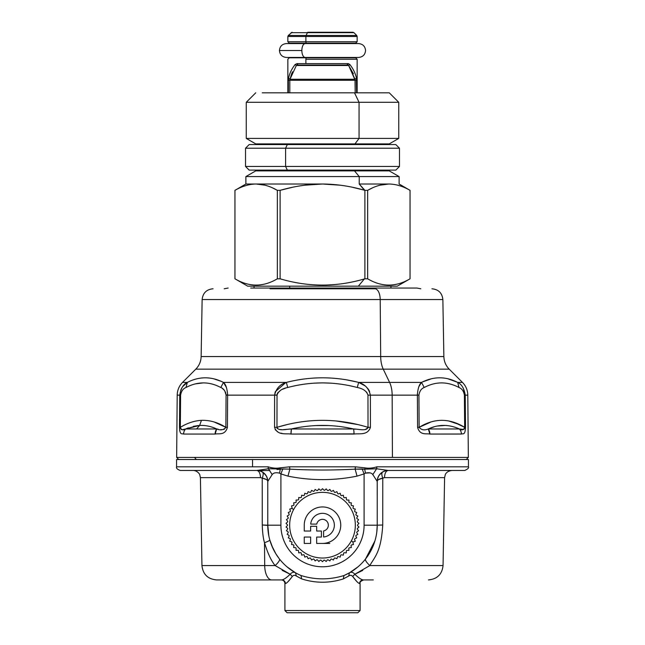 <?xml version="1.0" encoding="UTF-8"?>
<svg xmlns="http://www.w3.org/2000/svg" width="645" height="645" viewBox="0 0 645 645"><rect width="100%" height="100%" fill="white"/><g stroke="black" fill="none" stroke-linecap="round" stroke-linejoin="round"><path stroke-width="0.97" d="M337.19 57.792L307.81 57.792A1.459 0.701 90 0 0 308.262 57.445A1.459 0.701 -90 0 1 307.81 57.792L292.798 57.445M338.415 57.792L289.299 57.792L355.701 57.792L357.161 59.251L305.883 59.251A1.459 0.701 -90 0 1 306.585 57.792A1.459 0.701 90 0 0 305.883 59.251L357.161 59.251L357.161 92.816M308.278 43.578A1.459 0.701 90 0 0 307.81 43.199A1.459 0.701 -90 0 1 308.278 43.578M348.365 63.653L349.816 64.484C353.234 68.781 355.443 73.361 356.451 78.222L355.016 79.254L355.185 92.816L355.185 80.286L356.62 80.286L356.451 78.222L356.62 80.286L355.185 80.286L356.62 80.286L356.62 92.816L356.451 78.222C355.443 73.361 353.234 68.781 349.816 64.484L347.994 63.629L305.883 63.629L305.883 59.251L305.883 63.629L297.006 63.629L295.184 64.484C291.766 68.781 289.557 73.361 288.549 78.222L288.396 79.593M288.38 80.286L288.38 92.816L288.38 80.286L289.815 80.286L289.815 92.816L289.815 80.286L288.38 80.286L288.549 78.222L289.984 79.254L289.815 80.286L289.984 79.254L288.549 78.222C289.557 73.361 291.766 68.781 295.184 64.484L296.329 65.516L289.984 79.254L291.79 73.337M307.923 32.25L352.904 32.25L353.936 32.677L307.431 32.677A1.459 0.701 -90 0 1 307.923 32.25A1.459 0.701 90 0 0 307.431 32.677L353.936 32.677L356.733 35.467L306.085 35.467L307.431 32.677L291.064 32.677L307.431 32.677L306.085 35.467L356.733 35.467L357.161 36.499L305.883 36.499A1.459 0.701 -90 0 1 306.085 35.467L288.267 35.467L306.085 35.467A1.459 0.701 90 0 0 305.883 36.499L357.161 36.499L357.161 41.74L305.883 41.74L305.883 36.499L287.839 36.499L305.883 36.499L305.883 41.74L357.161 41.74L355.701 43.199L306.585 43.199A1.459 0.701 -90 0 1 305.883 41.74L287.839 41.74L305.883 41.74A1.459 0.701 90 0 0 306.585 43.199L352.154 43.578M355.185 80.286L289.815 80.286L355.185 80.286L348.671 65.516L349.816 64.484L348.671 65.516L346.921 65.089L298.079 65.089A1.459 1.072 -90 0 1 297.006 63.629L347.994 63.629A1.459 1.072 90 0 1 346.921 65.089L348.671 65.516L353.396 73.788M353.323 73.619L348.671 65.516L296.329 65.516L298.079 65.089L346.929 65.089L298.079 65.089L296.329 65.516L295.184 64.484L297.006 63.629L298.079 65.089L346.921 65.089L347.994 63.629M292.459 71.805L289.984 79.254L296.329 65.516L348.671 65.516L355.016 79.254L356.451 78.222M306.585 43.199L289.299 43.199L287.839 41.74L287.839 36.499L288.267 35.467L292.096 32.25M355.016 79.254L289.984 79.254L355.016 79.254M265.039 185.196L256.154 184.019C263.087 184.091 270.15 186.195 277.342 190.34L277.342 278.801C263.216 287.17 249.083 287.17 234.957 278.801L234.957 190.34L234.957 278.801C249.083 287.17 263.216 287.17 277.342 278.801L280.107 278.801C308.205 287.122 336.279 287.17 364.352 278.946L358.354 286.17L247.712 286.17L235.038 278.842M292.274 187.34L280.107 190.34L280.107 278.801L277.342 278.801L277.342 190.34L272.561 187.905M272.698 187.969L277.342 190.34L280.107 190.34C294.491 186.203 308.616 184.091 322.5 184.019L304.529 185.22M326.088 285.074L334.433 284.582M285.767 184.019L256.154 184.019C249.212 184.091 242.149 186.195 234.957 190.34C242.149 186.195 249.212 184.091 256.154 184.019L322.5 184.019C336.214 184.091 350.162 186.147 364.352 190.186L364.893 190.34L364.893 278.801L367.658 278.801C381.784 287.17 395.917 287.17 410.043 278.801L397.288 286.17L358.354 286.17L364.352 278.946C336.279 287.17 308.205 287.122 280.107 278.801L280.107 190.34L277.342 190.34C270.15 186.195 263.087 184.091 256.154 184.019L264.958 185.171M259.467 284.953L262.241 284.566M364.352 278.946L364.893 278.801L364.893 190.34L359.233 184.019L388.846 184.019C381.913 184.091 374.85 186.195 367.658 190.34L372.31 187.969M380.026 185.18L388.846 184.019C395.788 184.091 402.851 186.195 410.043 190.34L410.059 278.801C395.917 287.17 381.784 287.17 367.658 278.801L364.893 278.801M254.057 288.049L254.057 286.17L358.354 286.17M280.648 190.186L291.911 187.413M352.565 187.308L364.352 190.186C350.162 186.147 336.214 184.091 322.5 184.019L340.471 185.22M234.941 278.801L234.941 190.34L245.882 184.019L256.154 184.019L245.882 184.019L245.882 176.577L359.233 176.577L359.233 184.019L364.352 190.186M256.154 184.019L322.5 184.019C308.616 184.091 294.491 186.203 280.107 190.34M367.658 190.34L364.893 190.34L367.658 190.34L367.658 278.801L367.658 190.34C374.85 186.195 381.913 184.091 388.846 184.019L359.233 184.019L359.233 176.577L399.118 176.577L245.882 176.577L255.734 170.885L354.508 170.885L359.233 176.577L354.508 170.885L389.266 170.885L255.734 170.885L255.734 170.111M287.339 170.111L249.172 170.111L245.519 166.458L245.519 148.221L249.172 144.569L287.339 144.569L285.598 148.221L399.481 148.221L399.481 166.458L285.598 166.458L285.598 148.221L245.519 148.221L285.598 148.221L285.598 166.458L399.481 166.458L395.828 170.111L287.339 170.111L285.598 166.458L245.519 166.458L285.598 166.458L287.339 170.111L389.266 170.111L389.266 170.885L399.118 176.577L399.118 184.019L410.059 190.34L410.043 278.801L410.043 190.34C402.851 186.195 395.788 184.091 388.846 184.019L388.846 184.019M392.023 284.969L394.942 284.566M354.508 170.111L354.508 170.885L354.508 170.111M287.339 144.569L395.828 144.569L399.481 148.221L285.598 148.221L287.339 144.569L389.266 144.569L389.266 143.891L354.508 143.891L389.266 143.891L398.747 138.409L359.055 138.409L398.747 138.409L398.747 102.297L359.055 102.297L398.747 102.297L389.266 92.816L354.508 92.816L359.055 102.297L359.055 138.409L354.508 144.569L359.055 138.409L359.055 102.297L354.508 92.816L262.249 92.816L354.508 92.816M255.734 144.569L255.734 143.891L354.508 143.891L255.734 143.891L246.253 138.409L359.055 138.409L246.253 138.409L246.253 102.297L359.055 102.297L246.253 102.297L255.734 92.816M289.686 286.17L289.686 288.049L289.686 286.17M322.5 543.429A18.245 18.245 0 0 0 340.745 525.191A18.245 18.245 0 0 0 322.5 506.946A18.245 18.245 0 0 0 304.255 525.191L304.255 531.029L304.255 525.191A18.245 18.245 0 0 1 322.5 506.946A18.245 18.245 0 0 1 340.745 525.191A18.245 18.245 0 0 1 322.5 543.429L316.663 543.429L322.5 543.429L316.663 543.429L316.663 537.051L321.404 537.051L321.404 531.029L321.404 537.051L316.663 537.051L316.663 543.429L329.797 543.429M293.685 509.445A32.839 32.839 0 0 1 338.238 496.376A32.839 32.839 0 0 1 351.315 540.929A32.839 32.839 0 0 1 306.762 554.007A32.839 32.839 0 0 1 293.685 509.445A32.839 32.839 0 0 0 306.762 554.007A32.839 32.839 0 0 0 351.315 540.929L353.234 541.985A35.023 35.023 0 0 1 352.92 542.542L353.476 544.469A36.483 36.483 0 0 1 353.452 544.509L351.396 544.985A35.023 35.023 0 0 1 351.009 545.533L351.364 547.5A36.483 36.483 0 0 1 351.332 547.541L349.243 547.807A35.023 35.023 0 0 1 348.808 548.315L348.961 550.306A36.483 36.483 0 0 1 348.929 550.346L346.817 550.395A35.023 35.023 0 0 1 346.333 550.854L346.284 552.854A36.483 36.483 0 0 1 346.244 552.886L344.14 552.725A35.023 35.023 0 0 1 343.616 553.136L343.358 555.119A36.483 36.483 0 0 1 343.325 555.151L341.245 554.773A35.023 35.023 0 0 1 340.681 555.127L340.229 557.078A36.483 36.483 0 0 1 340.181 557.103L338.157 556.522A35.023 35.023 0 0 1 337.561 556.812L336.908 558.707A36.483 36.483 0 0 1 336.867 558.723L334.908 557.941A35.023 35.023 0 0 1 334.279 558.175L333.441 559.997A36.483 36.483 0 0 1 333.401 560.005L331.53 559.03A35.023 35.023 0 0 1 330.885 559.199L329.869 560.924A36.483 36.483 0 0 1 329.821 560.932L328.063 559.771A35.023 35.023 0 0 1 327.402 559.868L326.217 561.481A36.483 36.483 0 0 1 326.168 561.489L324.532 560.158A35.023 35.023 0 0 1 323.871 560.191L322.524 561.674A36.483 36.483 0 0 1 322.476 561.674L320.984 560.183A35.023 35.023 0 0 1 320.323 560.15L318.832 561.489A36.483 36.483 0 0 1 318.783 561.481L317.453 559.852A35.023 35.023 0 0 1 316.792 559.747L315.179 560.932A36.483 36.483 0 0 1 315.131 560.924L313.97 559.159A35.023 35.023 0 0 1 313.325 558.989L311.6 560.005A36.483 36.483 0 0 1 311.559 559.997L310.584 558.127A35.023 35.023 0 0 1 309.955 557.893L308.133 558.723A36.483 36.483 0 0 1 308.092 558.707L307.31 556.748A35.023 35.023 0 0 1 306.714 556.458L304.819 557.103A36.483 36.483 0 0 1 304.771 557.078L304.198 555.047A35.023 35.023 0 0 1 303.634 554.7L301.675 555.151A36.483 36.483 0 0 1 301.642 555.119L301.271 553.047A35.023 35.023 0 0 1 300.739 552.636L298.756 552.886A36.483 36.483 0 0 1 298.716 552.854L298.562 550.757A35.023 35.023 0 0 1 298.079 550.29L296.071 550.346A36.483 36.483 0 0 1 296.039 550.306L296.095 548.202A35.023 35.023 0 0 1 295.66 547.694L293.668 547.541A36.483 36.483 0 0 1 293.636 547.5L293.902 545.412A35.023 35.023 0 0 1 293.523 544.864L291.548 544.509A36.483 36.483 0 0 1 291.524 544.469L292.008 542.413A35.023 35.023 0 0 1 291.685 541.832L289.758 541.276A36.483 36.483 0 0 1 289.734 541.236L290.419 539.244A35.023 35.023 0 0 1 290.153 538.631L288.299 537.882A36.483 36.483 0 0 1 288.283 537.841L289.162 535.922A35.023 35.023 0 0 1 288.96 535.285L287.186 534.358A36.483 36.483 0 0 1 287.178 534.31L288.25 532.496A35.023 35.023 0 0 1 288.113 531.843L286.445 530.738A36.483 36.483 0 0 1 286.436 530.69L287.686 528.997A35.023 35.023 0 0 1 287.614 528.328L286.066 527.062A36.483 36.483 0 0 1 286.066 527.013L287.476 525.449A35.023 35.023 0 0 1 287.476 524.788L286.066 523.369A36.483 36.483 0 0 1 286.066 523.321L287.63 521.91A35.023 35.023 0 0 1 287.702 521.241L286.436 519.693A36.483 36.483 0 0 1 286.445 519.644L288.146 518.395A35.023 35.023 0 0 1 288.275 517.741L287.178 516.073A36.483 36.483 0 0 1 287.186 516.024L289.008 514.952A35.023 35.023 0 0 1 289.21 514.315L288.283 512.541A36.483 36.483 0 0 1 288.299 512.501L290.21 511.622A35.023 35.023 0 0 1 290.476 511.009L289.734 509.147A36.483 36.483 0 0 1 289.758 509.099L291.75 508.421A35.023 35.023 0 0 1 291.766 508.397L293.685 509.445L291.766 508.397A35.023 35.023 0 0 1 292.08 507.841L291.524 505.914A36.483 36.483 0 0 1 291.548 505.874L293.604 505.398A35.023 35.023 0 0 1 293.991 504.85L293.636 502.874A36.483 36.483 0 0 1 293.668 502.842L295.757 502.576A35.023 35.023 0 0 1 296.192 502.068L296.039 500.069A36.483 36.483 0 0 1 296.071 500.036L298.183 499.988A35.023 35.023 0 0 1 298.667 499.528L298.716 497.521A36.483 36.483 0 0 1 298.756 497.497L300.86 497.658A35.023 35.023 0 0 1 301.384 497.247L301.642 495.263A36.483 36.483 0 0 1 301.675 495.231L303.755 495.61A35.023 35.023 0 0 1 304.319 495.255L304.771 493.304A36.483 36.483 0 0 1 304.819 493.28L306.843 493.86A35.023 35.023 0 0 1 307.439 493.57L308.092 491.675A36.483 36.483 0 0 1 308.133 491.651L310.092 492.441A35.023 35.023 0 0 1 310.721 492.208L311.559 490.385A36.483 36.483 0 0 1 311.6 490.377L313.47 491.353A35.023 35.023 0 0 1 314.115 491.184L315.131 489.458A36.483 36.483 0 0 1 315.179 489.45L316.937 490.611A35.023 35.023 0 0 1 317.598 490.514L318.783 488.894A36.483 36.483 0 0 1 318.832 488.894L320.468 490.224A35.023 35.023 0 0 1 321.129 490.192L322.476 488.708A36.483 36.483 0 0 1 322.524 488.708L324.016 490.2A35.023 35.023 0 0 1 324.677 490.232L326.168 488.894A36.483 36.483 0 0 1 326.217 488.894L327.547 490.531A35.023 35.023 0 0 1 328.208 490.635L329.821 489.45A36.483 36.483 0 0 1 329.869 489.458L331.03 491.224A35.023 35.023 0 0 1 331.675 491.385L333.401 490.377A36.483 36.483 0 0 1 333.441 490.385L334.416 492.256A35.023 35.023 0 0 1 335.045 492.49L336.867 491.651A36.483 36.483 0 0 1 336.908 491.675L337.69 493.635A35.023 35.023 0 0 1 338.286 493.925L340.181 493.28A36.483 36.483 0 0 1 340.229 493.304L340.802 495.328A35.023 35.023 0 0 1 341.366 495.683L343.325 495.231A36.483 36.483 0 0 1 343.358 495.263L343.729 497.335A35.023 35.023 0 0 1 344.261 497.747L346.244 497.497A36.483 36.483 0 0 1 346.284 497.521L346.438 499.625A35.023 35.023 0 0 1 346.921 500.085L348.929 500.036A36.483 36.483 0 0 1 348.961 500.069L348.905 502.181A35.023 35.023 0 0 1 349.34 502.689L351.332 502.842A36.483 36.483 0 0 1 351.364 502.874L351.098 504.971A35.023 35.023 0 0 1 351.477 505.519L353.452 505.874A36.483 36.483 0 0 1 353.476 505.914L352.992 507.97A35.023 35.023 0 0 1 353.315 508.55L355.242 509.099A36.483 36.483 0 0 1 355.266 509.147L354.581 511.138A35.023 35.023 0 0 1 354.847 511.751L356.701 512.501A36.483 36.483 0 0 1 356.717 512.541L355.838 514.46A35.023 35.023 0 0 1 356.04 515.097L357.814 516.024A36.483 36.483 0 0 1 357.822 516.073L356.75 517.887A35.023 35.023 0 0 1 356.887 518.54L358.556 519.644A36.483 36.483 0 0 1 358.564 519.693L357.314 521.386A35.023 35.023 0 0 1 357.386 522.055L358.934 523.321A36.483 36.483 0 0 1 358.934 523.369L357.524 524.933A35.023 35.023 0 0 1 357.524 525.594L358.934 527.013A36.483 36.483 0 0 1 358.934 527.062L357.37 528.473A35.023 35.023 0 0 1 357.298 529.142L358.564 530.69A36.483 36.483 0 0 1 358.556 530.738L356.854 531.988A35.023 35.023 0 0 1 356.725 532.641L357.822 534.31A36.483 36.483 0 0 1 357.814 534.358L355.992 535.431A35.023 35.023 0 0 1 355.79 536.059L356.717 537.841A36.483 36.483 0 0 1 356.701 537.882L354.79 538.76A35.023 35.023 0 0 1 354.524 539.373L355.266 541.236A36.483 36.483 0 0 1 355.242 541.276L353.25 541.961A35.023 35.023 0 0 1 353.234 541.985L351.315 540.929A32.839 32.839 0 0 0 338.238 496.376A32.839 32.839 0 0 0 293.685 509.445M304.255 531.029L310.64 531.029L310.64 526.288L316.663 526.288L316.663 531.029L321.404 531.029L321.404 537.051L321.404 531.029L316.663 531.029L316.663 526.288L310.64 526.288L316.663 526.288L310.64 526.288L310.64 531.029L304.255 531.029L304.255 525.191M323.596 530.924L323.596 536.995A11.86 11.86 0 0 0 334.352 524.828A11.86 11.86 0 0 0 322.863 513.339A11.86 11.86 0 0 0 310.697 524.095L316.768 524.095A5.837 5.837 0 0 1 328.329 524.82A5.837 5.837 0 0 1 323.596 530.924L323.596 536.995L323.596 530.924A5.837 5.837 0 0 0 322.863 519.362A5.837 5.837 0 0 0 316.768 524.095A5.837 5.837 0 0 1 328.329 524.82A5.837 5.837 0 0 1 323.596 530.924L323.596 536.995A11.86 11.86 0 0 0 334.352 524.828A11.86 11.86 0 0 0 322.863 513.339A11.86 11.86 0 0 0 310.697 524.095L316.768 524.095L310.697 524.095A11.86 11.86 0 0 1 322.863 513.339A11.86 11.86 0 0 1 334.352 524.828A11.86 11.86 0 0 1 323.596 536.995M304.255 537.051L304.255 543.429L310.64 543.429L310.64 537.051L304.255 537.051L310.64 537.051L310.64 543.429L304.255 543.429L304.255 537.051M290.476 511.009L289.734 509.147L290.476 511.009A35.023 35.023 0 0 0 290.21 511.622L288.299 512.501A36.483 36.483 0 0 0 288.283 512.541L289.21 514.315A35.023 35.023 0 0 0 289.008 514.952L287.186 516.024A36.483 36.483 0 0 0 287.178 516.073L288.275 517.741A35.023 35.023 0 0 0 288.146 518.395L286.445 519.644A36.483 36.483 0 0 0 286.436 519.693L287.702 521.241A35.023 35.023 0 0 0 287.63 521.91L286.066 523.321A36.483 36.483 0 0 0 286.066 523.369L287.476 524.788A35.023 35.023 0 0 0 287.476 525.449L286.066 527.013A36.483 36.483 0 0 0 286.066 527.062L287.614 528.328A35.023 35.023 0 0 0 287.686 528.997L286.436 530.69A36.483 36.483 0 0 0 286.445 530.738L288.113 531.843A35.023 35.023 0 0 0 288.25 532.496L287.178 534.31A36.483 36.483 0 0 0 287.186 534.358L288.96 535.285A35.023 35.023 0 0 0 289.162 535.922L288.283 537.841A36.483 36.483 0 0 0 288.299 537.882L290.153 538.631A35.023 35.023 0 0 0 290.419 539.244L289.734 541.236A36.483 36.483 0 0 0 289.758 541.276L291.685 541.832A35.023 35.023 0 0 0 292.008 542.413L291.524 544.469A36.483 36.483 0 0 0 291.548 544.509L293.523 544.864A35.023 35.023 0 0 0 293.902 545.412L293.636 547.5A36.483 36.483 0 0 0 293.668 547.541L295.66 547.694A35.023 35.023 0 0 0 296.095 548.202L296.039 550.306A36.483 36.483 0 0 0 296.071 550.346L298.079 550.29A35.023 35.023 0 0 0 298.562 550.757L298.716 552.854A36.483 36.483 0 0 0 298.756 552.886L300.739 552.636A35.023 35.023 0 0 0 301.271 553.047L301.642 555.119A36.483 36.483 0 0 0 301.675 555.151L303.634 554.7A35.023 35.023 0 0 0 304.198 555.047L304.771 557.078A36.483 36.483 0 0 0 304.819 557.103L306.714 556.458A35.023 35.023 0 0 0 307.31 556.748L308.092 558.707A36.483 36.483 0 0 0 308.133 558.723L309.955 557.893A35.023 35.023 0 0 0 310.584 558.127L311.559 559.997A36.483 36.483 0 0 0 311.6 560.005L313.325 558.989A35.023 35.023 0 0 0 313.97 559.159L315.131 560.924A36.483 36.483 0 0 0 315.179 560.932L316.792 559.747A35.023 35.023 0 0 0 317.453 559.852L318.783 561.481A36.483 36.483 0 0 0 318.832 561.489L320.323 560.15A35.023 35.023 0 0 0 320.984 560.183L322.476 561.674A36.483 36.483 0 0 0 322.524 561.674L323.871 560.191A35.023 35.023 0 0 0 324.532 560.158L326.168 561.489A36.483 36.483 0 0 0 326.217 561.481L327.402 559.868A35.023 35.023 0 0 0 328.063 559.771L329.821 560.932A36.483 36.483 0 0 0 329.869 560.924L330.885 559.199A35.023 35.023 0 0 0 331.53 559.03L333.401 560.005A36.483 36.483 0 0 0 333.441 559.997L334.279 558.175A35.023 35.023 0 0 0 334.908 557.941L336.867 558.723A36.483 36.483 0 0 0 336.908 558.707L337.561 556.812A35.023 35.023 0 0 0 338.157 556.522L340.181 557.103A36.483 36.483 0 0 0 340.229 557.078L340.681 555.127A35.023 35.023 0 0 0 341.245 554.773L343.325 555.151A36.483 36.483 0 0 0 343.358 555.119L343.616 553.136A35.023 35.023 0 0 0 344.14 552.725L346.244 552.886A36.483 36.483 0 0 0 346.284 552.854L346.333 550.854A35.023 35.023 0 0 0 346.817 550.395L348.929 550.346A36.483 36.483 0 0 0 348.961 550.306L348.808 548.315A35.023 35.023 0 0 0 349.243 547.807L351.332 547.541A36.483 36.483 0 0 0 351.364 547.5L351.009 545.533A35.023 35.023 0 0 0 351.396 544.985L353.452 544.509A36.483 36.483 0 0 0 353.476 544.469L352.92 542.542A35.023 35.023 0 0 0 353.234 541.985A35.023 35.023 0 0 0 353.25 541.961L355.242 541.276A36.483 36.483 0 0 0 355.266 541.236L354.524 539.373A35.023 35.023 0 0 0 354.79 538.76L356.701 537.882A36.483 36.483 0 0 0 356.717 537.841L355.79 536.059A35.023 35.023 0 0 0 355.992 535.431L357.814 534.358A36.483 36.483 0 0 0 357.822 534.31L356.725 532.641A35.023 35.023 0 0 0 356.854 531.988L358.556 530.738A36.483 36.483 0 0 0 358.564 530.69L357.298 529.142A35.023 35.023 0 0 0 357.37 528.473L358.934 527.062A36.483 36.483 0 0 0 358.934 527.013L357.524 525.594A35.023 35.023 0 0 0 357.524 524.933L358.934 523.369A36.483 36.483 0 0 0 358.934 523.321L357.386 522.055A35.023 35.023 0 0 0 357.314 521.386L358.564 519.693A36.483 36.483 0 0 0 358.556 519.644L356.887 518.54A35.023 35.023 0 0 0 356.75 517.887L357.822 516.073A36.483 36.483 0 0 0 357.814 516.024L356.04 515.097A35.023 35.023 0 0 0 355.838 514.46L356.717 512.541A36.483 36.483 0 0 0 356.701 512.501L354.847 511.751A35.023 35.023 0 0 0 354.581 511.138L355.266 509.147A36.483 36.483 0 0 0 355.242 509.099L353.315 508.55A35.023 35.023 0 0 0 352.992 507.97L353.476 505.914A36.483 36.483 0 0 0 353.452 505.874L351.477 505.519A35.023 35.023 0 0 0 351.098 504.971L351.364 502.874A36.483 36.483 0 0 0 351.332 502.842L349.34 502.689A35.023 35.023 0 0 0 348.905 502.181L348.961 500.069A36.483 36.483 0 0 0 348.929 500.036L346.921 500.085A35.023 35.023 0 0 0 346.438 499.625L346.284 497.521A36.483 36.483 0 0 0 346.244 497.497L344.261 497.747A35.023 35.023 0 0 0 343.729 497.335L343.358 495.263A36.483 36.483 0 0 0 343.325 495.231L341.366 495.683A35.023 35.023 0 0 0 340.802 495.328L340.229 493.304A36.483 36.483 0 0 0 340.181 493.28L338.286 493.925A35.023 35.023 0 0 0 337.69 493.635L336.908 491.675A36.483 36.483 0 0 0 336.867 491.651L335.045 492.49A35.023 35.023 0 0 0 334.416 492.256L333.441 490.385A36.483 36.483 0 0 0 333.401 490.377L331.675 491.385A35.023 35.023 0 0 0 331.03 491.224L329.869 489.458A36.483 36.483 0 0 0 329.821 489.45L328.208 490.635A35.023 35.023 0 0 0 327.547 490.531L326.217 488.894A36.483 36.483 0 0 0 326.168 488.894L324.677 490.232A35.023 35.023 0 0 0 324.016 490.2L322.524 488.708A36.483 36.483 0 0 0 322.476 488.708L321.129 490.192A35.023 35.023 0 0 0 320.468 490.224L318.832 488.894A36.483 36.483 0 0 0 318.783 488.894L317.598 490.514A35.023 35.023 0 0 0 316.937 490.611L315.179 489.45A36.483 36.483 0 0 0 315.131 489.458L314.115 491.184A35.023 35.023 0 0 0 313.47 491.353L311.6 490.377A36.483 36.483 0 0 0 311.559 490.385L310.721 492.208A35.023 35.023 0 0 0 310.092 492.441L308.133 491.651A36.483 36.483 0 0 0 308.092 491.675L307.439 493.57A35.023 35.023 0 0 0 306.843 493.86L304.819 493.28A36.483 36.483 0 0 0 304.771 493.304L304.319 495.255A35.023 35.023 0 0 0 303.755 495.61L301.675 495.231A36.483 36.483 0 0 0 301.642 495.263L301.384 497.247A35.023 35.023 0 0 0 300.86 497.658L298.756 497.497A36.483 36.483 0 0 0 298.716 497.521L298.667 499.528A35.023 35.023 0 0 0 298.183 499.988L296.071 500.036A36.483 36.483 0 0 0 296.039 500.069L296.192 502.068A35.023 35.023 0 0 0 295.757 502.576L293.668 502.842A36.483 36.483 0 0 0 293.636 502.874L293.991 504.85A35.023 35.023 0 0 0 293.604 505.398L291.548 505.874A36.483 36.483 0 0 0 291.524 505.914L292.08 507.841A35.023 35.023 0 0 0 291.766 508.397A35.023 35.023 0 0 0 291.75 508.421L289.758 509.099A36.483 36.483 0 0 0 289.734 509.147L290.476 511.009A35.023 35.023 0 0 0 290.21 511.622M292.08 507.841L291.524 505.914L292.08 507.841A35.023 35.023 0 0 0 291.766 508.397M316.768 524.095L310.697 524.095M293.991 504.85A35.023 35.023 0 0 0 293.604 505.398M296.192 502.068A35.023 35.023 0 0 0 295.757 502.576M301.384 497.247A35.023 35.023 0 0 0 300.86 497.658M354.524 539.373A35.023 35.023 0 0 0 354.79 538.76M352.92 542.542A35.023 35.023 0 0 0 353.234 541.985M351.009 545.533A35.023 35.023 0 0 0 351.396 544.985M343.616 553.136A35.023 35.023 0 0 0 344.14 552.725M323.871 560.191A35.023 35.023 0 0 0 324.532 560.158M309.955 557.893A35.023 35.023 0 0 0 310.584 558.127M287.614 528.328A35.023 35.023 0 0 0 287.686 528.997M372.794 474.575L377.228 481.412L377.228 525.191A54.728 54.728 0 0 1 343.946 575.534C329.651 579.952 315.349 579.952 301.054 575.534A54.728 54.728 0 0 1 267.772 525.191L267.772 481.412L272.19 474.599C273.456 472.801 275.907 472.309 279.543 473.132L280.906 473.914L282.833 468.947L289.855 469.149L287.96 476.131C310.987 480.775 334.013 480.775 357.04 476.131L364.094 473.914L364.094 525.191A41.594 41.594 0 0 1 322.5 566.778A41.594 41.594 0 0 1 280.906 525.191L280.906 473.914L287.96 476.131L289.855 469.149C311.624 470.31 333.384 470.31 355.145 469.149L357.04 476.131C334.013 480.775 310.987 480.775 287.96 476.131L280.906 473.914L280.906 525.191A41.594 41.594 0 0 0 322.5 566.778A41.594 41.594 0 0 0 364.094 525.191L364.094 473.914L357.04 476.131L355.145 469.149L362.168 468.947L364.094 473.914L365.457 473.132L370.085 472.866M268.804 535.753L267.772 525.191L280.906 525.191L267.772 525.191A54.728 54.728 0 0 0 301.054 575.534C315.349 579.952 329.651 579.952 343.946 575.534A54.728 54.728 0 0 0 377.228 525.191L364.094 525.191L377.228 525.191L377.22 481.412A10.949 10.941 90 0 1 378.817 475.712M355.145 469.149C333.384 470.31 311.624 470.31 289.855 469.149A3.652 0.822 -90 0 1 289.661 466.819L355.339 466.819A3.652 0.822 90 0 1 355.145 469.149L355.339 466.819L365.159 467.875L364.715 469.189L355.145 469.149M364.094 473.914L362.168 468.955L364.715 469.189L365.457 473.132L364.094 473.914M382.469 472.067A10.949 10.941 90 0 1 388.161 470.463A10.949 10.949 0 0 0 377.228 481.412A10.949 10.949 0 0 1 388.169 470.463C381.517 471.116 377.865 474.76 377.22 481.412L372.81 474.599L376.624 468.762L388.161 470.463L376.624 468.762L372.81 474.599C371.544 472.801 369.093 472.309 365.457 473.132L364.715 469.189L376.624 468.762L364.715 469.189L365.159 467.875L355.339 466.819L289.661 466.819L279.841 467.875L289.661 466.819M377.228 525.191L376.809 531.94L377.228 525.191L382.735 524.998L377.228 525.191M374.922 540.889L365.522 559.013C364.981 560.126 366.425 562.319 369.835 565.576L354.823 574.244C353.017 572.188 351.227 571.712 349.453 572.816L348.711 575.993L343.358 578.896C329.45 583.33 315.55 583.33 301.642 578.896L301.013 575.525M358.064 566.786L349.453 572.816C351.227 571.712 353.017 572.188 354.823 574.244L352.686 576.477L356.766 581.459M301.054 575.534L301.642 578.896L296.289 575.993L295.547 572.816L286.896 566.753M288.234 581.459L292.314 576.477L290.177 574.244C291.983 572.188 293.773 571.712 295.547 572.816C293.773 571.712 291.983 572.188 290.177 574.244L275.165 565.576C278.575 562.319 280.019 560.126 279.47 559.005L275.85 553.797M272.891 548.298L269.803 539.946C269.795 540.518 268.038 541.437 264.506 542.711C268.038 541.437 269.795 540.518 269.803 539.946L270.634 542.655M343.946 575.534L343.358 578.896L343.946 575.534L349.453 572.816L348.711 575.993C350.251 574.953 351.573 575.122 352.686 576.477C351.573 575.122 350.251 574.953 348.711 575.993L343.358 578.896C329.45 583.33 315.55 583.33 301.642 578.896L296.289 575.993C294.749 574.953 293.427 575.122 292.314 576.477C293.427 575.122 294.749 574.953 296.289 575.993L295.547 572.816M276.987 469.504L280.285 469.189L279.543 473.132L280.285 469.189L282.833 468.955L280.906 473.914L279.543 473.132C275.907 472.309 273.456 472.801 272.19 474.599L267.772 481.412L267.772 525.191L262.265 524.998L267.78 525.401M272.19 474.599L268.376 468.762L272.19 474.599M266.183 475.712A10.949 10.941 -90 0 1 267.78 481.412C267.135 474.76 263.483 471.116 256.839 470.463L268.376 468.762L268.167 466.819L252.534 466.819L252.534 459.522L468.431 459.522L468.431 466.819L376.833 466.819C372.544 468.173 368.65 468.52 365.159 467.875C368.65 468.52 372.544 468.173 376.833 466.819L376.624 468.762A3.652 1.355 -90 0 0 376.833 466.819L468.431 466.819C469.117 467.81 467.899 469.028 464.787 470.463L388.161 470.463C385.952 470.882 384.718 473.269 384.468 477.639L382.767 478.114L382.735 524.998C381.09 552.41 374.519 557.03 369.835 565.576C374.519 557.03 381.09 552.41 382.735 524.998L382.767 478.114C379.155 478.904 377.301 480.001 377.228 481.412L377.228 481.388M289.847 469.125L268.376 468.762L256.839 470.463L193.113 470.463L256.839 470.463A10.949 10.949 0 0 1 267.772 481.412L267.772 481.412A10.949 10.949 90 0 0 256.831 470.463A10.949 10.941 -90 0 1 262.539 472.067M280.285 469.189L279.841 467.875C276.342 468.52 272.448 468.173 268.167 466.819C272.448 468.173 276.342 468.52 279.841 467.875L280.285 469.189M381.622 472.64L378.712 475.897M378.72 479.501L384.468 477.639L444.59 477.639L384.468 477.639M370.665 551.161L374.697 541.639M271.642 545.396L276.004 554.055M282.204 570.374L290.177 574.244C286.461 577.831 283.679 579.718 281.809 579.911L271.698 579.911A14.593 6.998 -90 0 1 264.7 565.576L275.165 565.576C271.311 561.005 267.756 553.378 264.506 542.711C263.233 538.462 262.483 532.56 262.265 524.998L262.233 478.114L266.28 479.501M360.079 610.557L284.921 610.557L284.921 583.564L285.413 583.564L284.921 583.564L284.921 610.557L360.079 610.557L360.079 583.564L360.079 610.557L357.886 612.75L287.114 612.75L284.921 610.557L287.114 612.75L357.886 612.75L360.079 610.557M359.588 583.564L360.079 583.564L359.588 583.564A3.652 3.604 90 0 1 363.191 579.911C360.998 580.129 359.797 581.347 359.588 583.564L359.588 583.564C358.306 583.322 356.008 580.96 352.686 576.477L354.823 574.244L362.756 570.398M266.288 475.897L263.378 472.64M254.283 470.463L180.213 470.463C177.319 469.399 176.101 468.181 176.569 466.819L268.167 466.819A3.652 1.355 90 0 0 268.376 468.762M252.534 466.819L176.569 466.819L176.569 459.522L252.534 459.522L252.534 466.819M354.016 433.883L290.984 434.053C285.945 433.238 277.39 435.77 274.577 427.337L274.617 395.143L227.637 395.143L227.411 427.337C225.032 435.778 218.526 433.238 215.124 434.053L183.599 434.053C181.963 433.238 179.931 435.77 179.487 427.337L179.753 395.143L177.198 395.143L179.753 395.143L179.487 427.337C179.931 435.77 181.963 433.238 183.599 434.053L215.124 434.053C218.518 433.238 225.032 435.778 227.411 427.337L227.637 395.143L274.617 395.143L274.577 427.337C277.39 435.77 285.945 433.238 290.984 434.053L354.016 434.053C359.055 433.238 367.602 435.778 370.423 427.337L370.383 395.143L392.16 395.143L392.418 457.418L392.16 395.143L417.363 395.143L417.589 427.337C419.968 435.778 426.482 433.238 429.876 434.053L461.401 434.053C463.037 433.238 465.069 435.77 465.513 427.337L465.247 395.143L467.802 395.143L468.343 457.418L176.657 457.418L194.508 457.418L196.354 459.522L194.508 457.418L468.343 457.418L466.246 459.522L252.534 459.522M383.614 471.463L385.597 470.769M386.17 470.648L388.169 470.463M382.767 471.89C381.526 472.85 381.526 474.922 382.767 478.114M377.228 481.057L377.591 478.614M379.55 474.664L378.873 475.639M451.887 470.463C446.106 471.277 445.284 474.752 445.3 474.623L444.59 477.639L443.059 565.576L369.835 565.576L443.059 565.576C442.075 574.308 437.213 579.089 428.465 579.911M269.836 470.463L258.83 470.648M267.772 481.388L267.772 481.412C267.699 480.001 265.845 478.904 262.233 478.114L260.532 477.639L200.41 477.639L260.532 477.639L262.233 478.114L262.265 524.998C262.483 532.56 263.233 538.462 264.506 542.711C267.756 553.378 271.311 561.005 275.165 565.576L264.7 565.576L264.506 542.711L264.7 565.576L201.941 565.576L264.7 565.576A14.593 6.998 90 0 0 271.698 579.911L281.809 579.911A3.652 3.604 -90 0 1 285.413 583.564C285.203 581.347 284.002 580.129 281.809 579.911C283.671 579.718 286.461 577.831 290.177 574.244L292.314 576.477C288.992 580.96 286.694 583.322 285.413 583.564M373.302 579.911L363.724 579.911C360.845 580.96 359.628 582.169 360.079 583.564M354.823 574.244C358.539 577.831 361.321 579.718 363.191 579.911M266.127 475.639L265.45 474.664M267.409 478.614L267.772 481.057M262.233 478.114C263.474 474.922 263.474 472.85 262.233 471.89L262.241 471.898M260.532 477.639C260.282 473.269 259.048 470.882 256.831 470.463M259.403 470.769L261.386 471.463M284.921 583.564C284.703 581.347 283.494 580.129 281.276 579.911L281.809 579.911M271.698 579.911L216.535 579.911C207.787 579.089 202.925 574.308 201.941 565.576L200.41 477.639L199.748 474.728C200.297 475.292 197.846 470.487 193.113 470.463M226.451 387.548L223.468 382.404L286.372 382.404C280.059 384.243 276.149 388.492 274.617 395.143L275.157 392.079M275.302 391.692L285.63 382.711M277.165 428.482L276.979 427.337C278.342 431.529 286.694 429.022 291.443 428.957L290.984 434.053A7.297 1.58 -90 0 1 291.443 428.957L283.332 429.635M281.76 429.651L279.801 429.53M275.141 429.61L278.189 432.231M280.833 433.134L282.163 433.424M355.685 429.183L353.581 429.078M365.231 429.53L368.077 427.772M366.408 387.089L367.053 387.718M367.69 388.419L368.843 390.007M465.513 427.337L464.666 427.337L465.513 427.337L464.666 427.337L464.4 395.143L465.247 395.143C464.19 388.483 461.659 384.243 457.668 382.404L462.457 382.404C465.908 385.952 467.69 390.201 467.802 395.143L465.247 395.143L465.513 427.337C465.069 435.77 463.037 433.238 461.401 434.053A7.297 6.958 90 0 0 461.401 434.012L429.876 434.053C426.474 433.238 419.968 435.778 417.589 427.337L417.371 394.538M418.952 386.508L421.395 382.558M417.404 393.523L417.363 395.143L392.16 395.143A18.245 8.748 -90 0 0 389.596 382.404L421.532 382.404C419.226 384.243 417.831 388.492 417.363 395.143L418.919 395.143L419.137 427.337L417.589 427.337L419.137 427.337C421.37 430.005 424.426 430.546 428.304 428.957C424.426 430.546 421.37 430.005 419.137 427.337C421.37 430.005 424.426 430.546 428.304 428.957L459.361 428.957L428.304 428.957L429.876 434.053A7.297 5.378 -90 0 0 428.304 428.957L429.522 428.417M459.385 428.981A7.297 6.958 90 0 0 459.361 428.957L459.361 428.957C461.997 430.546 463.763 430.005 464.666 427.337L464.634 428.562M428.361 429.03A7.297 5.378 -90 0 1 429.876 433.948M463.9 429.489L459.361 428.957A7.297 6.958 90 0 1 461.401 434.053L461.401 434.012M364.562 385.581L358.628 382.404L389.596 382.404A18.245 8.748 90 0 1 392.16 395.143L370.383 395.143L370.423 427.337L368.021 427.337L367.972 395.143L370.383 395.143L367.972 395.143C366.65 391.152 363.095 388.604 357.298 387.5L358.628 382.404C334.545 376.285 310.455 376.285 286.372 382.404L223.468 382.404C211.27 376.285 199.224 376.285 187.332 382.404C183.341 384.243 180.81 388.483 179.753 395.143L180.6 395.143L180.334 427.337C181.237 430.005 183.003 430.546 185.639 428.957L216.696 428.957C220.574 430.546 223.63 430.005 225.863 427.337L226.081 395.143L227.637 394.901M284.123 429.602L291.443 428.957L353.557 428.957C358.314 429.014 366.65 431.529 368.021 427.337L370.423 427.337C367.602 435.778 359.063 433.238 354.016 434.053L354.016 433.908M274.625 394.909L277.028 395.143C278.35 391.152 281.905 388.604 287.702 387.5C310.906 381.38 334.102 381.38 357.298 387.5C363.095 388.604 366.65 391.152 367.972 395.143L368.021 427.337C366.65 431.529 358.306 429.014 353.557 428.957A7.297 1.58 90 0 1 354.016 434.053M274.577 427.337L276.979 427.337L274.577 427.337M353.557 428.957L291.443 428.957C312.148 424.233 332.852 424.233 353.557 428.957C332.852 424.233 312.148 424.233 291.443 428.957C286.694 429.014 278.342 431.529 276.979 427.337C307.326 418.025 337.674 418.025 368.021 427.337C337.674 418.025 307.326 418.025 276.979 427.337L277.028 395.143L274.617 395.143L277.028 395.143L276.955 427.433M227.411 427.337L225.863 427.337L227.411 427.337M215.124 434.053L216.696 428.957A7.297 5.378 90 0 0 215.124 434.053M183.599 434.053A7.297 6.958 -90 0 1 185.639 428.957L185.575 429.022M179.487 427.337L180.334 427.337L179.487 427.337M180.697 390.217L181.737 388.072M178.754 459.522L176.657 457.418L177.198 395.143C177.31 390.201 179.092 385.952 182.543 382.404L187.332 382.404L182.543 382.404L195.798 369.15L449.202 369.15L383.243 369.15L389.596 382.404L383.243 369.15A18.245 8.748 90 0 1 380.687 356.564L443.865 356.564L380.687 356.564A18.245 8.748 -90 0 0 383.243 369.15L195.798 369.15C199.208 365.642 200.982 361.45 201.135 356.564L380.687 356.564L380.203 299.538L442.865 299.538L380.203 299.538L380.687 356.564L201.135 356.564L202.135 299.538L380.203 299.538A10.949 5.249 -90 0 0 374.963 288.783A10.949 5.249 90 0 1 380.203 299.538L202.135 299.538C202.869 292.991 206.521 289.403 213.076 288.783M180.35 428.522L180.294 428.022M180.326 427.409L180.6 395.143C181.293 391.152 183.099 388.604 186.002 387.5C197.644 381.38 209.246 381.38 220.8 387.5L223.468 382.404C225.774 384.243 227.169 388.492 227.637 395.143L226.081 395.143C225.444 391.152 223.686 388.604 220.8 387.5C223.686 388.604 225.444 391.152 226.081 395.143L225.863 427.337C217.897 422.386 209.754 420.056 201.442 420.347C194.282 420.766 187.252 423.096 180.334 427.337C187.252 423.096 194.282 420.766 201.442 420.347C209.754 420.056 217.897 422.386 225.863 427.337C223.63 430.005 220.574 430.546 216.696 428.957C211.117 426.353 205.433 425.184 199.644 425.442L201.442 420.347L199.644 425.442C205.433 425.184 211.117 426.353 216.696 428.957L196.564 428.957L199.644 425.442L196.564 428.957L185.639 428.957L199.644 425.442L185.639 428.957C183.003 430.546 181.237 430.005 180.334 427.337L183.148 425.74M179.592 429.667L179.753 430.771M179.923 431.457L180.06 431.86M227.637 394.837L227.629 394.337M431.924 288.783C438.479 289.403 442.131 292.991 442.865 299.538L443.865 356.564C444.018 361.45 445.792 365.642 449.202 369.15L462.457 382.404L457.668 382.404C445.776 376.285 433.73 376.285 421.532 382.404L358.628 382.404C364.941 384.243 368.851 388.483 370.383 395.143M277.721 392.934L278.156 392.329M282.712 389.201L285.485 388.145M280.583 390.314L277.584 393.16M277.423 393.458L277.084 394.474M322.5 382.888L314.349 383.146M367.972 394.982L366.618 392.071M315.897 425.563L329.103 425.563M279.777 429.53L281.494 429.651M357.822 424.579L335.779 420.911M308.173 421.016L301.344 421.854M287.114 424.595L278.14 426.99M369.625 391.515L368.537 389.54M366.739 387.403L366.158 386.863M364.82 385.766L359.184 382.63M421.306 382.654L418.96 386.484M434.649 426.627L428.304 428.957L459.361 428.957C461.997 430.546 463.763 430.005 464.666 427.337C449.42 418.025 434.246 418.025 419.137 427.337L431.158 421.886M454.354 422.459L464.448 427.208M437.173 426.039L445.356 425.442L439.543 425.66M459.361 428.957L428.304 428.957C438.479 424.233 448.831 424.233 459.361 428.957C448.831 424.233 438.479 424.233 428.304 428.957C424.426 430.546 421.37 430.005 419.137 427.337L418.919 395.143C419.556 391.152 421.314 388.604 424.2 387.5C435.754 381.38 447.356 381.38 458.998 387.5C461.901 388.604 463.707 391.152 464.4 395.143C463.707 391.152 461.901 388.604 458.998 387.5L457.668 382.404C461.659 384.243 464.19 388.483 465.247 395.143L464.4 395.143L464.666 427.337C463.763 430.005 461.997 430.546 459.361 428.957L459.337 428.941M445.993 425.474L447.122 425.571M459.603 424.603L448.525 420.919M465.238 394.917L463.086 387.774M419.137 427.337C434.246 418.025 449.42 418.025 464.666 427.337M421.532 382.404L424.2 387.5C421.314 388.604 419.556 391.152 418.919 395.143L417.363 395.143C417.831 388.492 419.226 384.243 421.532 382.404C433.73 376.285 445.776 376.285 457.668 382.404L458.998 387.5C447.356 381.38 435.754 381.38 424.2 387.5L421.532 382.404M274.617 395.143C276.149 388.483 280.059 384.243 286.372 382.404L287.702 387.5C281.905 388.604 278.35 391.152 277.028 395.143M179.753 395.143C180.81 388.483 183.341 384.243 187.332 382.404L186.002 387.5C183.099 388.604 181.293 391.152 180.6 395.143L179.753 395.143M181.987 390.894L182.664 390.031M187.332 382.404C199.224 376.285 211.27 376.285 223.468 382.404L220.8 387.5C209.246 381.38 197.644 381.38 186.002 387.5L187.332 382.404L182.777 386.524M226.081 394.95L224.766 390.902M217.22 429.046L218.139 429.207M220.945 429.586L221.606 429.635M223.944 429.522L225.871 427.417M225.863 427.337L213.979 421.927M181.172 429.522L181.801 429.651M182.987 429.57L185.276 429.054M185.639 428.957L197.185 425.652M204.473 425.547L203.183 425.45M198.595 425.507L193.435 426.313M188.388 427.837L185.873 428.852M222.541 388.596L224.097 390.031M225.484 392.208L226.064 394.603M457.249 382.195L447.727 378.72M431.513 378.752L422.419 381.977M356.903 381.977L346.704 379.881M322.54 382.888L330.651 383.146M221.211 381.348L213.608 378.776M211.955 378.43L211.221 378.293M195.572 383.839L203.393 382.888M286.372 382.404C310.455 376.285 334.545 376.285 358.628 382.404L357.298 387.5C334.102 381.38 310.906 381.38 287.702 387.5L286.372 382.404M270.037 288.783L374.963 288.783L270.037 288.783M367.739 288.049L250.687 288.049L367.739 288.049A10.949 5.249 -90 0 0 369.625 288.783A10.949 5.249 90 0 1 367.739 288.049L416.863 288.049L420.798 288.783M279.446 50.512L301.86 50.512A6.934 3.322 90 0 0 305.182 57.445A6.934 3.322 -90 0 1 301.86 50.512L279.446 50.512C279.857 54.72 282.171 57.034 286.38 57.445L358.62 57.445C362.829 57.034 365.143 54.72 365.554 50.512C365.143 46.303 362.829 43.989 358.62 43.578L305.182 43.578A6.934 3.322 90 0 0 301.86 50.512A6.934 3.322 -90 0 1 305.182 43.578L286.38 43.578C282.171 43.989 279.857 46.303 279.446 50.512M352.202 57.445L353.146 57.792M287.839 92.816L287.839 59.251L289.299 57.792M292.846 43.578L291.854 43.199M390.943 288.049L390.943 286.17M267.901 528.852L267.998 530.101M287.114 612.75L284.921 610.557M228.136 288.049L224.202 288.783"/></g></svg>

